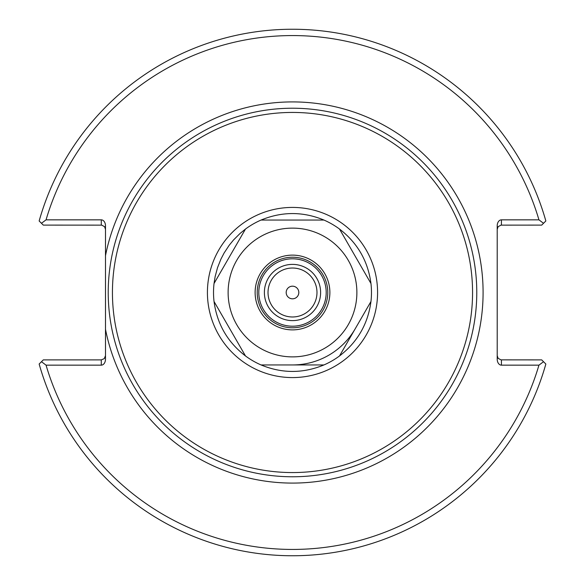 <?xml version="1.0" encoding="UTF-8"?>
<svg xmlns="http://www.w3.org/2000/svg" width="585" height="585" viewBox="0 0 585 585"><rect width="100%" height="100%" fill="white"/><g stroke="black" fill="none" stroke-linecap="round" stroke-linejoin="round"><path stroke-width="0.88" d="M292.5 326.196A33.696 33.696 0 0 1 258.804 292.5A33.696 33.696 0 0 0 309.348 321.684A33.696 33.696 0 0 0 309.348 263.316A33.696 33.696 0 0 0 258.804 292.5A33.696 33.696 0 0 1 292.5 258.804A33.696 33.696 0 0 1 326.196 292.5A33.696 33.696 0 0 1 292.5 326.196M320.617 292.5A28.117 28.117 0 0 0 278.445 268.149A28.117 28.117 0 0 0 278.445 316.851A28.117 28.117 0 0 0 320.617 292.5M105.49 229.32L104.569 226.695L101.746 225.137L43.29 225.108L41.476 223.294L46.054 219.843L101.278 219.843A5.96 4.212 -90 0 1 105.49 225.803L105.49 359.197A5.96 4.212 90 0 1 101.278 365.157L46.054 365.157L41.476 361.705L43.29 359.892L101.278 359.892L101.278 365.157M292.5 476.775A184.275 184.275 0 0 0 452.088 200.362A184.275 184.275 0 0 0 132.912 200.362A184.275 184.275 0 0 0 292.5 476.775M292.5 472.563A180.063 180.063 0 0 1 136.561 202.468A180.063 180.063 0 0 1 448.439 202.468A180.063 180.063 0 0 1 292.5 472.563M355.241 328.726A72.445 72.445 0 0 1 292.5 364.945A72.445 72.445 0 0 0 355.241 328.726M41.476 223.294L39.151 220.976A263.25 263.25 0 0 1 545.849 220.976L543.523 223.294L538.946 219.843L501.418 219.843A5.96 4.212 -90 0 0 497.206 225.803L497.206 359.197A5.96 4.212 90 0 0 501.418 365.157L538.946 365.157L543.523 361.705L541.71 359.892L500.943 359.863L498.12 358.305L497.206 355.68M497.206 229.32L498.12 226.695L500.943 225.137L541.71 225.108L543.523 223.294M543.523 361.705L545.849 364.024A263.25 263.25 0 0 1 39.151 364.024L41.476 361.705M105.49 355.68L104.254 358.656L101.278 359.892M46.054 219.843A256.932 256.932 0 0 1 538.946 219.843M538.946 365.157A256.932 256.932 0 0 1 46.054 365.157M245.481 229.049A78.975 78.975 0 0 1 261.056 220.055C282.021 211.404 302.979 211.404 323.944 220.055A78.975 78.975 0 0 1 339.519 229.049C357.493 242.877 367.972 261.027 370.963 283.506A78.975 78.975 0 0 1 370.963 301.494C367.972 323.973 357.493 342.123 339.519 355.951A78.975 78.975 0 0 1 323.944 364.945C302.979 373.596 282.021 373.596 261.056 364.945A78.975 78.975 0 0 1 245.481 355.951C227.506 342.123 217.028 323.973 214.037 301.494A78.975 78.975 0 0 1 214.037 283.506L215.126 276.668L217.503 267.74L220.911 259.155L224.106 253.012L229.181 245.298L233.561 239.93L240.099 233.415L245.481 229.049A78.975 78.975 0 0 1 261.056 220.055L323.944 220.055A78.975 78.975 0 0 1 339.519 229.049L370.963 283.506A78.975 78.975 0 0 1 370.963 301.494L339.519 355.951A78.975 78.975 0 0 1 323.944 364.945L261.056 364.945A78.975 78.975 0 0 1 245.481 355.951L214.037 301.494A78.975 78.975 0 0 1 214.037 283.506L245.481 229.049L214.037 283.506M261.056 364.945L323.944 364.945M339.519 355.951L370.963 301.494M370.963 283.506L339.519 229.049M323.944 220.055L261.056 220.055M214.037 301.494L245.481 355.951M236.742 260.31A64.387 64.387 0 0 1 348.258 260.31A64.387 64.387 0 0 1 292.5 356.887A64.387 64.387 0 0 1 236.742 260.31M261.948 274.862A35.276 35.276 0 0 1 323.052 274.862A35.276 35.276 0 0 1 292.5 327.775A35.276 35.276 0 0 1 261.948 274.862M260.128 273.809A37.381 37.381 0 0 1 324.872 273.809A37.381 37.381 0 0 1 292.5 329.881A37.381 37.381 0 0 1 260.128 273.809M316.982 292.5A24.482 24.482 0 0 1 280.259 313.699A24.482 24.482 0 0 1 280.259 271.301A24.482 24.482 0 0 1 316.982 292.5M286.182 292.5A6.318 6.318 0 0 1 295.659 287.03A6.318 6.318 0 0 1 295.659 297.97A6.318 6.318 0 0 1 286.182 292.5M105.49 329.267A190.593 190.593 0 0 0 398.268 451.05A190.593 190.593 0 0 0 398.268 133.95A190.593 190.593 0 0 0 105.49 255.733M292.5 377.581A85.081 85.081 0 0 0 366.181 249.956A85.081 85.081 0 0 0 218.819 249.956A85.081 85.081 0 0 0 292.5 377.581M501.418 365.157L501.418 359.892M501.418 225.108L501.418 219.843M101.278 219.843L101.278 225.108"/></g></svg>
